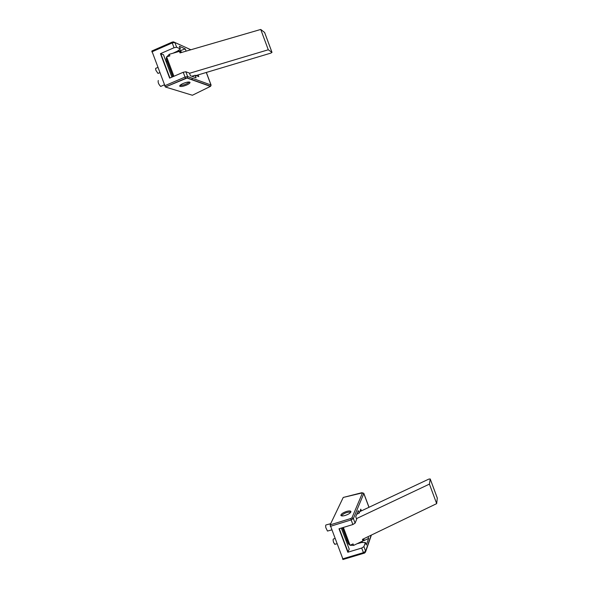 <?xml version="1.0" encoding="UTF-8"?>
<svg xmlns="http://www.w3.org/2000/svg" width="589" height="589" viewBox="0 0 589 589"><rect width="100%" height="100%" fill="white"/><g stroke="black" fill="none" stroke-linecap="round" stroke-linejoin="round"><path stroke-width="0.88" d="M330.701 523.665L326.299 524.88C325.651 524.784 325.496 525.727 325.842 527.7L327.477 531.057L327.904 530.939M332.078 520.779L332.549 519.793M158.272 80.479C157.778 82.313 158.588 84.301 160.701 86.45L161.231 86.208M350.845 512.106C347.142 511.922 343.969 513.152 341.318 515.787M350.234 545.245L353.621 545.392L362.979 540.886L363.523 539.016M342.275 527.781L348.158 543.433L350.08 545.318L353.061 543.89L353.621 545.392M356.441 518.637L429.425 484.106L430.213 478.953L428.807 479.107L359.776 511.635M362.979 540.886L362.419 539.384L436.67 503.632L437.296 498.08M429.425 484.106L436.67 503.632M343.372 527.449L350.08 545.318M335.089 544.251L333.691 542.764C332.94 540.297 332.94 539.001 333.691 538.883L334.876 538.56M346.818 511.37C349.233 510.751 350.61 510.825 350.941 511.583C350.669 512.99 348.673 514.3 344.955 515.53C342.54 516.141 341.164 516.067 340.847 515.309C341.134 513.902 343.122 512.585 346.818 511.37M343.085 559.491L330.112 524.895L343.232 497.447L361.815 492.713M346.788 539.789L346.222 541.166M368.957 507.313L363.803 493.53L353.378 518.541L355.101 523.135L352.877 524.527L351.147 519.918L330.289 526.352M355.101 523.135L356.676 519.262L355.727 516.737L358.245 510.634L359.172 513.115L360.777 509.161L361.418 510.862M368.007 536.689L368.64 538.375L366.321 544.994L365.379 542.476L363.906 546.614L365.622 551.201L371.173 535.165M342.533 558.909L363.42 552.644L361.698 548.05L347.812 552.232L338.999 528.789L352.877 524.527M359.172 513.115L356.75 514.256M341.303 528.083L349.218 549.147L347.812 552.232M365.379 542.476L361.712 542.498L357.03 543.75M361.698 548.05L363.906 546.614M363.656 538.788L364.289 540.474L368.64 538.375M363.038 540.805L364.289 540.474M339.293 528.701L348.077 552.07M189.378 82.033C186.61 84.175 183.466 85.324 179.939 85.464M166.496 57.229L169.257 54.306L169.853 55.874L166.613 56.816L173.924 76.275M169.257 54.306L179.439 51.353L181.014 52.163M179.439 51.353L180.028 52.914L260.743 29.45L264.608 32.476M172.849 76.732L166.245 59.143L166.613 56.816M189.503 73.286L268.282 49.778L272 52.369L270.785 53.128L195.968 75.561M260.743 29.45L268.282 49.778M158.515 73.22L158.021 73.448L155.967 70.444C155.422 68.825 155.474 68.081 156.122 68.206L157.683 67.477M186.838 84.934C189.128 83.844 190.181 82.975 189.982 82.327C188.914 81.665 186.544 82.092 182.855 83.601C180.565 84.698 179.52 85.567 179.726 86.208C180.801 86.855 183.172 86.436 186.838 84.934M165.421 87.017L192.382 95.256L210.428 86.392L187.052 78.05L165.391 87.01L151.866 50.993L172.047 42.15M165.988 61.418L167.283 61.911M190.88 49.763L174.859 42.474L176.663 47.267L174.027 47.738L172.231 42.931L151.815 51.876M176.663 47.267L180.367 48.909L179.38 46.273L185.277 48.931L186.109 51.147M198.154 74.906L198.802 76.629L195.136 75.252L196.1 77.829L190.416 75.731L189.437 73.102L185.844 71.755L187.633 76.541L210.972 85L206.29 72.469M164.589 85.825L185.034 77.071L183.231 72.27L169.639 78.116L160.451 53.665L174.027 47.738M172.967 53.231L177.451 51.133L180.367 48.909M160.451 53.665L163.462 54.696L171.9 77.144M191.808 76.246L195.136 75.252M192.25 78.985L191.116 79.5M183.231 72.27L185.844 71.755M178.357 51.324L185.277 48.931M180.543 50.301L181.383 52.524M160.76 53.606L169.927 77.991M430.213 478.997L437.332 498.184M342.496 527.715L348.71 544.265M351.972 517.797L353.378 518.541L351.147 519.918L350.86 518.489L351.972 517.797L362.507 492.853L343.232 497.447M330.112 524.895L350.86 518.489M363.811 493.332L362.507 492.853M342.931 559.535L363.774 553.292L363.42 552.644L365.622 551.201L365.401 552.261M371.394 535.062L365.695 551.562C365.121 552.732 364.481 553.307 363.774 553.292L363.869 553.262M361.793 492.735L363.825 493.383L369.023 507.276M264.571 32.388L271.978 52.347M166.172 58.296L173.063 76.644M174.859 42.474L172.231 42.931L172.165 42.099L173.483 41.871L174.859 42.474M165.391 87.01L185.734 78.3L185.034 77.071L187.633 76.541L187.273 77.917L210.626 86.266L211.098 85.125M187.052 78.05L185.756 78.315M206.356 72.447L211.083 85.074L210.428 86.392M327.477 531.057L331.629 529.923M160.701 86.45L164.213 84.838M430.213 478.953L437.332 498.139M363.472 538.876L363.612 539.266M362.088 541.313L362.529 542.484M334.699 544.361L336.842 543.78M264.594 32.41L272 52.369M180.941 51.95L181.176 52.583M178.099 50.639L178.474 51.633M158.021 73.448L159.648 72.697"/></g></svg>
